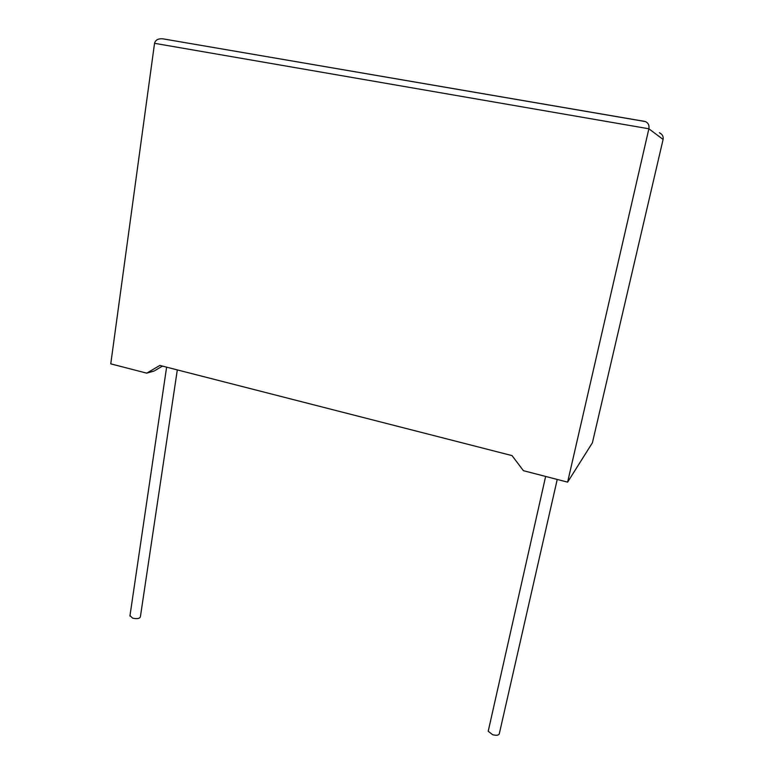 <?xml version="1.0" encoding="UTF-8"?>
<svg xmlns="http://www.w3.org/2000/svg" width="774" height="774" viewBox="0 0 774 774"><rect width="100%" height="100%" fill="white"/><g stroke="black" fill="none" stroke-linecap="round" stroke-linejoin="round"><path stroke-width="1.16" d="M129.993 615.562L132.606 618.145C137.104 619.123 139.697 618.658 140.394 616.752L177.314 369.895M557.232 479.445L499.394 733.346C499.085 735.3 496.84 735.764 492.651 734.72L488.21 731.256L488.413 730.346M644.597 121.373L162.966 38.845L645.332 121.557C648.283 122.892 649.463 125.301 648.873 128.784L567.613 482.134L523.408 470.689L512.04 455.605L159.87 365.434L146.721 373.155L154.123 371.027L162.501 366.102M146.721 373.155L110.759 363.848L154.539 43.315C155.448 39.919 158.254 38.429 162.966 38.845M659.38 132.741C662.351 134.241 663.589 136.476 663.095 139.446L592.4 442.805L567.613 482.134M663.095 139.446L648.873 128.784L154.539 43.315M129.916 616.085L166.613 367.157M488.21 731.256L545.641 476.445"/></g></svg>

